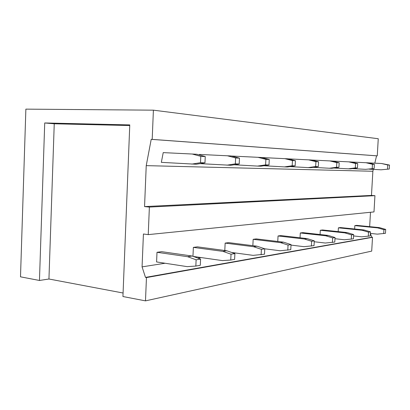 <?xml version="1.0" encoding="UTF-8"?>
<svg xmlns="http://www.w3.org/2000/svg" width="410" height="410" viewBox="0 0 410 410"><rect width="100%" height="100%" fill="white"/><g stroke="black" fill="none" stroke-linecap="round" stroke-linejoin="round"><path stroke-width="0.61" d="M129.744 125.552L54.248 123.784L44.721 122.964L39.452 280.471L20.5 276.822L25.871 109.132L153.401 110.172L378.261 138.729L377.261 155.856L376.564 155.826L374.807 163.17M373.32 169.386L372.869 171.262L371.47 195.416L374.94 195.672L373.992 211.919L148.236 234.617L143.423 233.997L142.07 266.869L145.494 277.411L146.457 277.575L145.488 300.868L371.706 251.11L372.511 237.313L371.819 237.236L370.353 233.51M370.491 212.267L369.656 226.648M146.457 277.575L372.511 237.313M145.494 277.411L371.819 237.236M142.07 266.869L165.076 263.246M197.825 258.09L201.141 257.567M232.244 252.673L232.639 252.611M153.401 110.172L152.192 139.379L151.213 139.344L146.232 165.635L144.551 206.589L149.378 207.076L148.236 234.617M149.378 207.076L374.94 195.672M144.551 206.589L371.47 195.416M146.232 165.635L372.869 171.262M151.213 139.344L376.564 155.826M152.192 139.379L377.261 155.856M145.488 300.868L122.938 296.527L129.77 124.901L44.721 122.964M123.082 293.012L48.944 279.01L39.452 280.471M54.248 123.784L48.944 279.01M161.34 162.355L163.216 152.617L196.697 154.247L205.251 156.553L204.964 162.852L196.252 164.241L161.34 162.355M192.203 154.022L200.792 156.348L200.505 162.703L204.964 162.852M200.505 162.703L191.752 164.108M200.792 156.348L205.251 156.553M156.589 261.949L156.999 252.293L161.637 251.668L192.131 256.019L200.582 259.094L200.3 265.301L195.836 266.069L187.185 266.633L156.589 261.949M156.999 252.293L187.631 256.701L196.118 259.812L200.582 259.094M196.118 259.812L195.836 266.069M187.631 256.701L192.131 256.019M199.373 154.965L199.48 154.432L231.271 155.974L239.481 158.137L239.199 164L230.83 165.281L200.044 163.636M227.376 155.779L235.627 157.958L235.345 163.867L239.199 164M235.345 163.867L226.935 165.168M235.627 157.958L239.481 158.137M192.961 256.322L193.361 247.389L197.4 246.846L226.776 250.766L234.894 253.595L234.612 259.376L230.748 260.042L222.435 260.611L193.32 256.45M193.361 247.389L222.871 251.361L231.025 254.215L234.894 253.595M231.025 254.215L230.748 260.042M222.871 251.361L226.776 250.766M257.547 166.086L260.955 166.188L268.991 164.994L265.618 164.881L257.547 166.086L234.146 164.774M231.471 156.031L257.977 157.312L265.895 159.357L269.262 159.51L268.991 164.994M265.895 159.357L265.618 164.881M257.977 157.312L261.385 157.486L269.262 159.51M224.798 250.505L225.146 243.104L228.693 242.628L256.978 246.19L264.773 248.803L264.501 254.21L253.129 255.363L231.706 252.483M225.146 243.104L253.559 246.707L261.395 249.347L264.773 248.803M261.395 249.347L261.119 254.794M253.559 246.707L256.978 246.19M284.417 166.896L287.425 166.988L295.149 165.871L292.176 165.768L284.417 166.896L263.876 165.753M261.559 157.527L284.842 158.66L292.448 160.587L295.415 160.72L295.149 165.871M292.448 160.587L292.176 165.768M284.842 158.66L287.846 158.808L295.415 160.72M252.852 245.672L253.165 239.327L256.306 238.902L283.541 242.161L291.033 244.591L290.767 249.675L280.107 250.756L264.768 248.803M253.165 239.327L280.522 242.623L288.051 245.072L291.033 244.591M288.051 245.072L287.784 250.192M280.522 242.623L283.541 242.161M308.202 167.613L310.872 167.69L318.298 166.644L315.659 166.557L308.202 167.613L290.019 166.609M288.005 158.849L308.617 159.849L315.925 161.668L318.56 161.791L318.298 166.644M315.925 161.668L315.659 166.557M308.617 159.849L311.287 159.982L318.56 161.791M277.765 241.469L278.047 235.97L280.85 235.591L307.085 238.594L314.291 240.865L314.034 245.657L303.994 246.671L291.008 245.098M278.047 235.97L304.404 238.999L311.641 241.29L314.291 240.865M311.641 241.29L311.38 246.113M304.404 238.999L307.085 238.594M329.399 168.249L331.787 168.32L338.932 167.331L336.574 167.254L329.399 168.249L313.194 167.362M311.426 160.018L329.804 160.91L336.83 162.637L339.188 162.744L338.932 167.331M336.83 162.637L336.574 167.254M329.804 160.91L332.192 161.027L339.188 162.744M300.038 237.79L300.294 232.972L302.805 232.634L328.103 235.407L335.037 237.539L334.78 242.074L325.299 243.033L314.244 241.746M300.294 232.972L325.699 235.77L332.664 237.918L335.037 237.539M332.664 237.918L332.413 242.484M325.699 235.77L328.103 235.407M348.408 168.823L350.56 168.884L357.438 167.951L355.321 167.88L348.408 168.823L333.873 168.033M332.315 161.058L348.802 161.858L355.567 163.503L357.689 163.6L357.438 167.951M355.567 163.503L355.321 167.88M348.802 161.858L350.95 161.965L357.689 163.6M320.072 234.525L320.302 230.271L322.567 229.969L346.968 232.547L353.651 234.551L353.405 238.856L344.42 239.763L334.97 238.707M320.302 230.271L344.81 232.875L351.519 234.894L353.651 234.551M351.519 234.894L351.273 239.225M344.81 232.875L346.968 232.547M365.556 169.335L374.135 168.51L365.556 169.335L352.441 168.633M351.062 161.996L365.935 162.719L372.459 164.287L374.376 164.374L374.135 168.51M372.459 164.287L372.218 168.448M365.935 162.719L367.883 162.816L374.376 164.374M338.183 231.619L338.393 227.832L340.449 227.555L364.008 229.964L370.45 231.86L370.209 235.955L361.676 236.816L353.569 235.94M338.393 227.832L362.05 230.261L368.518 232.168L370.45 231.86M368.518 232.168L368.282 236.288M362.05 230.261L364.008 229.964M381.1 169.807L389.264 169.017L381.1 169.807L369.21 169.166M367.98 162.842L381.469 163.493L387.757 164.994L389.5 165.071L389.264 169.017M387.757 164.994L387.527 168.956M381.469 163.493L389.5 165.071M354.64 229.005L354.834 225.618L356.705 225.362L379.47 227.622L385.687 229.415L385.456 233.321L377.323 234.141L370.358 233.413M354.834 225.618L377.692 227.893L383.934 229.697L385.687 229.415M383.934 229.697L383.698 233.623M377.692 227.893L379.47 227.622"/></g></svg>
